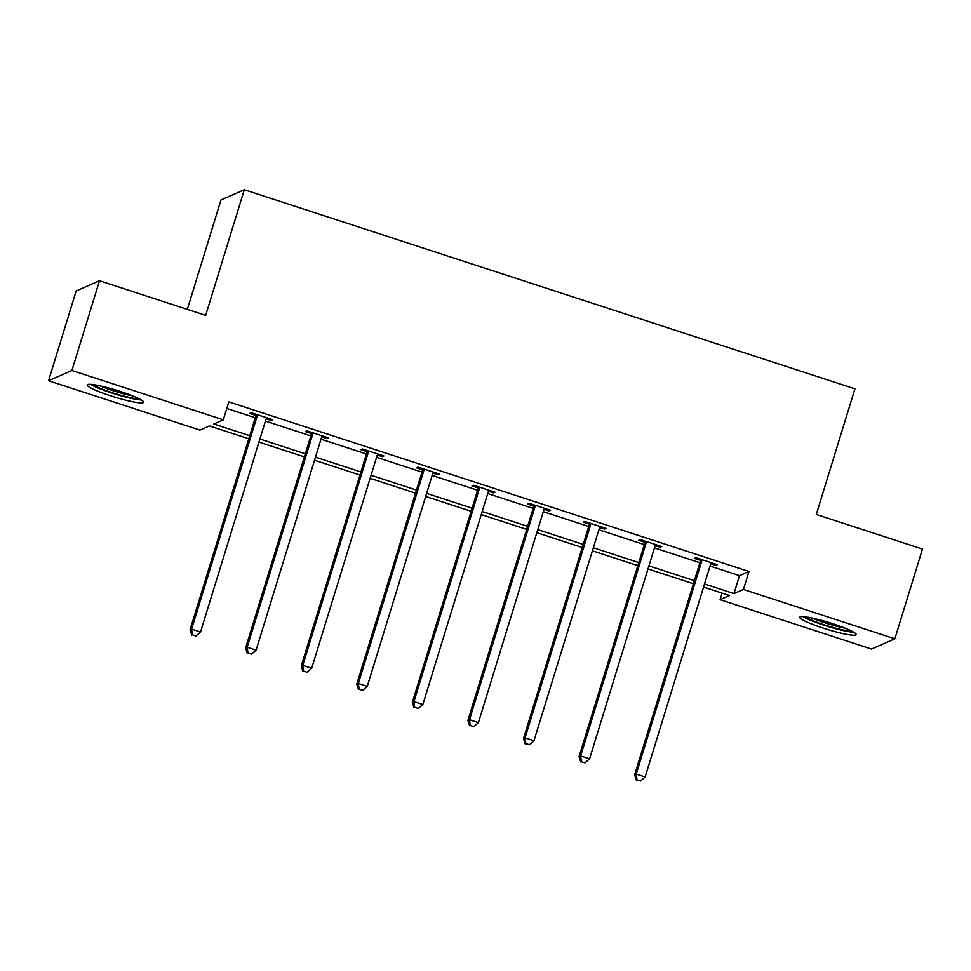 <?xml version="1.0" encoding="UTF-8"?>
<svg xmlns="http://www.w3.org/2000/svg" width="971" height="971" viewBox="0 0 971 971"><rect width="100%" height="100%" fill="white"/><g stroke="black" fill="none" stroke-linecap="round" stroke-linejoin="round"><path stroke-width="1.46" d="M120.368 391.447A29.506 3.544 17.1 0 1 143.647 402.285A29.506 3.544 17.1 0 1 110.524 395.767A29.506 3.544 17.1 0 1 87.244 384.929A29.506 3.544 17.1 0 1 120.368 391.447M832.875 623.77A29.506 3.544 17.1 0 1 856.155 634.609A29.506 3.544 17.1 0 1 823.032 628.091A29.506 3.544 17.1 0 1 799.752 617.253A29.506 3.544 17.1 0 1 832.875 623.77M187.318 309.373L220.963 199.99L244.316 189.733L854.929 388.837L816.283 514.46L922.45 549.076L894.849 638.809L871.497 649.065L720.081 599.702L729.549 595.539L703.562 587.067M722.108 593.111L720.081 599.702M248.807 438.783L209.42 425.941L199.953 430.104L48.55 380.729L71.903 370.473L223.306 419.836L213.838 423.999L249.753 435.712M71.903 370.473L99.503 280.74L76.151 290.997L48.55 380.729M710.032 566.044L739.489 575.645L748.957 571.494L228.828 401.897L223.306 419.836M226.801 408.475L255.276 417.761M265.423 421.074L310.854 435.882M321 439.195L366.431 454.003M376.578 457.317L422.009 472.124M432.144 475.438L477.574 490.246M487.721 493.559L533.152 508.367M543.299 511.681L588.729 526.488M598.876 529.802L644.307 544.61M654.454 547.923L699.885 562.731M710.821 563.763L715.724 565.365L717.302 564.673L695.928 557.706L694.35 558.398L700.127 560.279M655.243 545.641L660.159 547.243L661.737 546.552L640.362 539.585L638.784 540.277L644.55 542.158M599.665 527.52L604.581 529.122L606.159 528.43L584.785 521.463L583.207 522.155L588.972 524.037M544.088 509.399L549.003 511.001L550.581 510.309L529.207 503.342L527.629 504.034L533.395 505.915M488.522 491.277L493.426 492.88L495.004 492.188L473.63 485.221L472.052 485.913L477.817 487.794M432.945 473.156L437.848 474.758L439.426 474.066L418.052 467.1L416.474 467.791L422.239 469.673M377.367 455.035L382.283 456.637L383.861 455.945L362.474 448.978L360.896 449.67L366.674 451.551M321.789 436.914L326.705 438.516L328.283 437.824L306.909 430.857L305.331 431.549L311.096 433.43M266.212 418.792L271.127 420.394L272.705 419.703L251.331 412.736L249.753 413.428L255.519 415.309M99.503 280.74L205.67 315.357L244.316 189.733M748.957 571.494L743.434 589.433L894.849 638.809M704.509 583.984L733.967 593.597L743.434 589.433M259.9 439.013L305.331 453.833M315.478 457.135L360.909 471.955M371.056 475.256L416.486 490.076M426.633 493.377L472.052 508.197M482.199 511.499L527.629 526.318M537.776 529.62L583.207 544.44M593.354 547.741L638.784 562.561M648.931 565.862L694.362 580.682M693.415 583.753L647.985 568.945M637.838 565.632L592.407 550.824M582.26 547.51L536.829 532.703M526.683 529.389L481.264 514.581M471.117 511.268L425.686 496.46M415.539 493.147L370.109 478.339M359.962 475.025L314.531 460.218M304.384 456.904L258.954 442.096M739.489 575.645L733.967 593.597M716.064 564.272L715.724 565.365M660.486 546.151L660.159 547.243M604.921 528.03L604.581 529.122M549.343 509.909L549.003 511.001M493.766 491.787L493.426 492.88M438.188 473.666L437.848 474.758M382.61 455.545L382.283 456.637M327.045 437.423L326.705 438.516M271.467 419.302L271.127 420.394M701.596 561.602L700.018 562.294L634.646 774.785L636.223 774.081L701.596 561.602A3.787 3.714 66.3 0 0 701.742 560.182L701.693 559.587M636.988 779.834L640.544 780.987L636.988 779.834L636.223 774.081L645.132 776.994L710.505 564.503A3.787 3.714 66.3 0 1 711.173 563.253L711.537 562.792M700.018 562.294A3.787 3.714 66.3 0 0 700.164 560.874L700.018 559.029M634.646 774.785L636.357 780.114M640.544 780.987L645.132 776.994M851.688 631.114A25.537 3.071 17.1 0 1 828.688 626.222A25.537 3.071 17.1 0 1 805.881 617.204A25.537 3.071 17.1 0 1 805.408 616.876M802.944 616.634A29.312 3.532 -162.9 0 0 827.802 626.429A29.312 3.532 -162.9 0 0 853.849 632.303M812.581 618.163A23.644 2.84 -162.9 0 0 845.025 628.152M139.181 398.79A25.537 3.071 17.1 0 1 112.066 392.612A25.537 3.071 17.1 0 1 92.9 384.552M100.074 385.839A23.644 2.84 -162.9 0 0 112.939 390.67A23.644 2.84 -162.9 0 0 132.517 395.828M90.449 384.31A29.312 3.532 -162.9 0 0 111.434 392.879A29.312 3.532 -162.9 0 0 141.341 399.979M646.018 543.481L644.441 544.173L579.068 756.664L580.646 755.96L646.018 543.481A3.787 3.714 66.3 0 0 646.176 542.061L646.128 541.466M581.411 761.713L584.979 762.866L581.411 761.713L580.646 755.96L589.555 758.873L654.927 546.382A3.787 3.714 66.3 0 1 655.595 545.132L655.971 544.67M644.441 544.173A3.787 3.714 66.3 0 0 644.598 542.753L644.441 540.908M579.068 756.664L580.779 761.992M584.979 762.866L589.555 758.873M590.441 525.36L588.863 526.051L523.49 738.543L525.068 737.839L590.441 525.36A3.787 3.714 66.3 0 0 590.599 523.939L590.55 523.345M525.833 743.592L529.401 744.745L525.833 743.592L525.068 737.839L533.977 740.752L599.35 528.26A3.787 3.714 66.3 0 1 600.017 527.01L600.394 526.549M588.863 526.051A3.787 3.714 66.3 0 0 589.021 524.631L588.875 522.786M523.49 738.543L525.202 743.871M529.401 744.745L533.977 740.752M534.863 507.238L533.285 507.93L467.925 720.421L469.503 719.717L534.863 507.238A3.787 3.714 66.3 0 0 535.021 505.818L534.972 505.223M470.255 725.471L473.824 726.624L470.255 725.471L469.503 719.717L478.4 722.63L543.772 510.139A3.787 3.714 66.3 0 1 544.44 508.889L544.816 508.428M533.285 507.93A3.787 3.714 66.3 0 0 533.443 506.51L533.297 504.665M467.925 720.421L469.624 725.75M473.824 726.624L478.4 722.63M479.286 489.117L477.708 489.809L412.347 702.3L413.925 701.596L479.286 489.117A3.787 3.714 66.3 0 0 479.443 487.697L479.395 487.102M414.69 707.349L418.246 708.502L414.69 707.349L413.925 701.596L422.834 704.509L488.195 492.018A3.787 3.714 66.3 0 1 488.862 490.768L489.238 490.306M477.708 489.809A3.787 3.714 66.3 0 0 477.866 488.389L477.72 486.544M412.347 702.3L414.059 707.628M418.246 708.502L422.834 704.509M423.72 470.996L422.142 471.688L356.77 684.179L358.348 683.475L423.72 470.996A3.787 3.714 66.3 0 0 423.866 469.576L423.817 468.981M359.112 689.228L362.669 690.381L359.112 689.228L358.348 683.475L367.256 686.388L432.617 473.897A3.787 3.714 66.3 0 1 433.297 472.646L433.661 472.185M422.142 471.688A3.787 3.714 66.3 0 0 422.288 470.267L422.142 468.423M356.77 684.179L358.481 689.507M362.669 690.381L367.256 686.388M368.143 452.874L366.565 453.566L301.192 666.057L302.77 665.353L368.143 452.874A3.787 3.714 66.3 0 0 368.3 451.454L368.252 450.86M303.535 671.107L307.091 672.26L303.535 671.107L302.77 665.353L311.679 668.266L377.051 455.775A3.787 3.714 66.3 0 1 377.719 454.525L378.083 454.064M366.565 453.566A3.787 3.714 66.3 0 0 366.722 452.146L366.565 450.301M301.192 666.057L302.903 671.386M307.091 672.26L311.679 668.266M312.565 434.753L310.987 435.445L245.614 647.936L247.192 647.232L312.565 434.753A3.787 3.714 66.3 0 0 312.723 433.333L312.674 432.738M247.957 652.985L251.525 654.138L247.957 652.985L247.192 647.232L256.101 650.145L321.474 437.654A3.787 3.714 66.3 0 1 322.141 436.404L322.518 435.943M310.987 435.445A3.787 3.714 66.3 0 0 311.145 434.025L310.987 432.18M245.614 647.936L247.326 653.265M251.525 654.138L256.101 650.145M256.987 416.632L255.409 417.324L190.037 629.815L191.615 629.111L256.987 416.632A3.787 3.714 66.3 0 0 257.145 415.212L257.097 414.617M192.379 634.864L195.948 636.017L192.379 634.864L191.615 629.111L200.524 632.024L265.896 419.533A3.787 3.714 66.3 0 1 266.564 418.283L266.94 417.821M255.409 417.324A3.787 3.714 66.3 0 0 255.567 415.904L255.422 414.059M190.037 629.815L191.748 635.143M195.948 636.017L200.524 632.024M701.742 560.182L700.164 560.874M646.176 542.061L644.598 542.753M590.599 523.939L589.021 524.631M535.021 505.818L533.443 506.51M479.443 487.697L477.866 488.389M423.866 469.576L422.288 470.267M368.3 451.454L366.722 452.146M312.723 433.333L311.145 434.025M257.145 415.212L255.567 415.904"/></g></svg>

